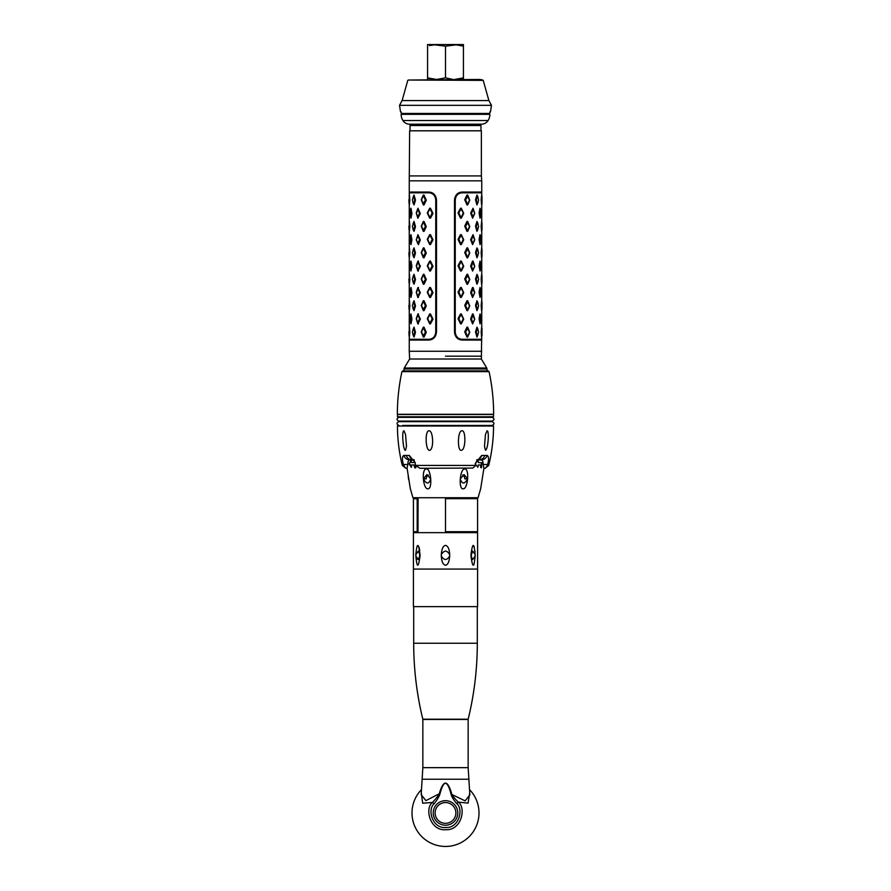 <?xml version="1.0" encoding="UTF-8"?>
<svg xmlns="http://www.w3.org/2000/svg" width="891" height="891" viewBox="0 0 891 891"><rect width="100%" height="100%" fill="white"/><g stroke="black" fill="none" stroke-linecap="round" stroke-linejoin="round"><path stroke-width="1.34" d="M462.362 124.205L462.362 125.52M481.886 124.205L409.114 124.205A7.93 7.93 0 0 1 402.932 120.53A11.583 11.583 0 0 1 401.139 114.338L489.861 114.338A11.583 11.583 0 0 1 488.068 120.53A7.93 7.93 0 0 1 481.886 124.205L471.796 124.205L471.796 125.52M462.039 125.52L462.039 124.205M409.259 180.828L409.637 130.81L481.363 130.81L481.363 175.917L409.637 175.917L481.363 175.917L481.741 180.828L409.259 180.828L409.259 192.055L429.083 192.055C433.471 192.501 435.944 195.151 436.49 199.985L435.755 199.985L435.755 332.109C435.276 336.486 433.048 338.87 429.083 339.282L409.259 339.282L409.259 333.245M445.5 356.177L481.363 356.177L445.5 356.177M481.741 351.266L409.259 351.266L409.637 359.006L481.363 359.006L481.741 333.245M410.016 130.81L410.016 125.52L480.984 125.52L480.984 130.81M409.259 198.849L409.259 192.812L429.083 192.812C433.048 193.213 435.276 195.608 435.755 199.985M410.573 322.809L410.985 323.856L411.92 319.134L410.985 313.933L410.573 314.991M420.307 319.201L417.935 313.955L416.231 318.666L417.857 323.912L420.307 319.201L419.516 319.201L417.578 322.598L416.375 318.666L418.48 313.966M433.004 319.134L430.453 313.933L429.707 313.933L427.268 318.655L429.707 323.856L430.453 323.856L433.004 319.134M410.573 296.38L410.985 297.438L411.92 292.705L410.985 287.503L410.573 288.561M420.307 292.783L417.935 287.526L416.231 292.237L417.857 297.483L420.307 292.783L419.516 292.771L418.135 296.18L416.375 292.727L418.48 287.537M433.004 292.705L430.453 287.503L429.707 287.503L427.268 292.237L429.707 297.438L430.453 297.438L433.004 292.705M410.573 269.962L410.985 271.009L411.92 266.286L410.985 261.085L410.573 262.132M420.307 266.353L417.935 261.096L416.231 265.819L417.857 271.053L420.307 266.353L419.516 266.353L418.135 269.761L416.375 266.298L418.48 261.108M433.004 266.286L430.453 261.085L429.707 261.085L427.268 265.808L429.707 271.009L430.453 271.009L433.004 266.286M410.573 243.533L410.985 244.591L411.92 239.857L410.985 234.656L410.573 235.714M420.307 239.924L417.935 234.678L416.231 239.857L418.402 244.646L420.307 239.924L419.516 239.924L417.578 243.321L416.375 239.389L418.191 235.992L419.516 239.924M433.004 239.857L430.453 234.656L429.707 234.656L427.268 239.389L429.707 244.591L430.453 244.591L433.004 239.857M410.573 217.103L410.985 218.161L411.92 213.439L410.985 208.238L410.573 209.285M420.307 213.506L417.935 208.249L416.231 212.971L417.857 218.206L420.307 213.506M433.004 213.439L430.453 208.238L429.707 208.238L427.268 212.96L429.707 218.161L430.453 218.161L433.004 213.439M421.231 331.875L423.348 337.076L424.005 337.076L426.288 332.343L424.005 327.142L423.348 327.142L421.231 331.875M412.967 334.582L414.037 337.076L415.496 332.343L414.037 327.142L412.967 329.637M409.259 332.343L409.37 337.076L409.838 332.343L409.448 327.142L409.259 331.875M421.231 305.446L423.348 310.647L424.005 310.647L426.288 305.925L424.005 300.724L423.348 300.724L421.231 305.446M412.967 308.163L414.037 310.647L415.496 305.925L414.037 300.724L412.967 303.207M409.259 305.925L409.37 310.647L409.838 305.925L409.448 300.724L409.259 305.446M421.231 279.028L423.348 284.229L424.005 284.229L426.288 279.496L424.005 274.294L423.348 274.294L421.231 279.028M412.967 281.734L414.037 284.229L415.496 279.496L414.037 274.294L412.967 276.789M409.259 279.496L409.37 284.229L409.838 279.496L409.448 274.294L409.259 279.028M421.231 252.599L423.348 257.8L424.005 257.8L426.288 253.066L424.005 247.865L423.348 247.865L421.231 252.599M412.967 255.305L414.037 257.8L415.496 253.066L414.037 247.865L412.967 250.36M409.259 253.066L409.37 257.8L409.838 253.066L409.448 247.865L409.259 252.599M421.231 226.169L423.348 231.37L424.005 231.37L426.288 226.648L424.005 221.447L423.348 221.447L421.231 226.169M412.967 228.887L414.037 231.37L415.496 226.648L414.037 221.447L412.967 223.931M409.259 226.648L409.37 231.37L409.838 226.648L409.448 221.447L409.259 226.169M421.231 199.751L423.348 204.952L424.005 204.952L426.288 200.219L424.005 195.018L423.348 195.018L421.231 199.751M412.967 202.457L414.037 204.952L415.496 200.219L414.037 195.018L412.967 197.512M409.259 200.219L409.37 204.952L409.838 200.219L409.448 195.018L409.259 199.751M418.402 244.646L418.135 243.332M418.402 271.064L418.135 269.761M420.318 265.886L419.516 265.874L418.191 262.422M418.402 297.494L418.135 296.18M420.318 292.315L419.516 292.293L418.191 288.851M418.402 323.923L418.135 322.609M420.318 318.733L419.516 318.722L418.191 315.269M409.259 351.266L409.259 340.039L429.083 340.039C433.471 339.594 435.944 336.943 436.49 332.109L436.49 199.985M481.741 340.039L461.917 340.039C457.529 339.594 455.056 336.943 454.51 332.109L454.51 199.985C455.056 195.151 457.529 192.501 461.917 192.055L461.917 192.812L481.741 192.812L481.741 198.849M481.741 180.828L481.741 192.055L461.917 192.055M461.917 192.812C457.952 193.213 455.724 195.608 455.245 199.985L455.245 332.109C455.724 336.486 457.952 338.87 461.917 339.282L481.741 339.282M481.741 199.751L481.63 195.018L481.162 199.751L481.552 204.952L481.741 200.219M478.033 197.512L476.963 195.018L475.504 199.751L476.963 204.952L478.033 202.457M466.995 204.952L467.652 204.952L469.769 200.219L467.652 195.018L466.995 195.018L464.712 199.751L466.995 204.952M481.741 226.169L481.63 221.447L481.162 226.169L481.552 231.37L481.741 226.648M478.033 223.931L476.963 221.447L475.504 226.169L476.963 231.37L478.033 228.887M466.995 231.37L467.652 231.37L469.769 226.648L467.652 221.447L466.995 221.447L464.712 226.169L466.995 231.37M481.741 252.599L481.63 247.865L481.162 252.599L481.552 257.8L481.741 253.066M478.033 250.36L476.963 247.865L475.504 252.599L476.963 257.8L478.033 255.305M466.995 257.8L467.652 257.8L469.769 253.066L467.652 247.865L466.995 247.865L464.712 252.599L466.995 257.8M481.741 279.028L481.63 274.294L481.162 279.028L481.552 284.229L481.741 279.496M478.033 276.789L476.963 274.294L475.504 279.028L476.963 284.229L478.033 281.734M466.995 284.229L467.652 284.229L469.769 279.496L467.652 274.294L466.995 274.294L464.712 279.028L466.995 284.229M481.741 305.446L481.63 300.724L481.162 305.446L481.552 310.647L481.741 305.925M478.033 303.207L476.963 300.724L475.504 305.446L476.963 310.647L478.033 308.163M466.995 310.647L467.652 310.647L469.769 305.925L467.652 300.724L466.995 300.724L464.712 305.446L466.995 310.647M481.741 331.875L481.63 327.142L481.162 331.875L481.552 337.076L481.741 332.343M478.033 329.637L476.963 327.142L475.504 331.875L476.963 337.076L478.033 334.582M466.995 337.076L467.652 337.076L469.769 332.343L467.652 327.142L466.995 327.142L464.712 331.875L466.995 337.076M461.293 208.238L460.547 208.238L457.996 212.96L460.547 218.161L461.293 218.161L463.732 213.439L461.293 208.238M473.065 208.249L470.682 213.038L472.598 218.217L474.769 213.428L473.065 208.249M480.427 209.285L480.015 208.238L479.08 212.96L480.015 218.161L480.427 217.103M461.293 234.656L460.547 234.656L457.996 239.389L460.547 244.591L461.293 244.591L463.732 239.857L461.293 234.656M473.065 234.678L470.682 239.467L471.484 239.924L472.809 235.992L474.625 239.389L472.598 244.646L474.769 239.857L473.065 234.678M472.598 244.646L470.693 239.924M480.427 235.714L480.015 234.656L479.08 239.389L480.015 244.591L480.427 243.533M461.293 261.085L460.547 261.085L457.996 265.808L460.547 271.009L461.293 271.009L463.732 266.286L461.293 261.085M473.065 261.096L472.809 262.422L474.625 266.298L472.598 271.064L474.769 266.275L473.065 261.096M472.598 271.064L470.693 266.353L471.484 266.353L472.809 262.422M471.484 265.874L470.693 266.353M470.682 265.886L472.52 261.108M480.427 262.132L480.015 261.085L479.08 265.808L480.015 271.009L480.427 269.962M461.293 287.503L460.547 287.503L457.996 292.237L460.547 297.438L461.293 297.438L463.732 292.705L461.293 287.503M473.065 287.526L472.809 288.851L474.625 292.727L472.598 297.494L474.769 292.705L473.065 287.526M472.598 297.494L470.693 292.783L471.484 292.771L472.809 288.851M471.484 292.293L470.693 292.783M470.682 292.315L472.52 287.537M480.427 288.561L480.015 287.503L479.08 292.237L480.015 297.438L480.427 296.38M461.293 313.933L460.547 313.933L457.996 318.655L460.547 323.856L461.293 323.856L463.732 319.134L461.293 313.933M473.065 313.955L472.809 315.269L474.625 319.145L472.598 323.923L474.769 319.134L473.065 313.955M472.598 323.923L470.693 319.201L471.484 319.201L472.809 315.269M471.484 318.722L470.693 319.201M470.682 318.733L472.52 313.966M480.427 314.991L480.015 313.933L479.08 318.655L480.015 323.856L480.427 322.809M472.865 243.332L471.484 239.924M472.865 269.761L471.484 266.353M472.865 296.18L471.484 292.771M472.865 322.609L471.484 319.201M429.083 192.812L429.083 192.055M481.663 199.74L481.998 196.31L481.998 203.66L481.663 199.74M477.699 196.31L478.612 200.23L477.286 203.66L476.24 199.74L477.699 196.31M467.886 196.31L469.457 200.23L467.886 203.66L467.218 203.66L465.548 199.74L467.886 196.31M481.741 216.045L481.741 210.354M479.703 212.949L480.628 209.519L480.628 216.881L479.703 212.949M472.865 216.903L471.484 213.027L473.366 209.563L474.625 213.45L472.865 216.903M458.832 212.949L460.692 209.519L461.46 209.519L463.264 212.949L461.46 216.881L460.692 216.881L458.832 212.949M408.891 199.74L409.08 203.66L408.891 199.74M413.301 203.66L412.388 199.74L413.714 196.31L414.76 200.23L413.301 203.66M423.114 203.66L421.543 199.74L423.114 196.31L423.782 196.31L425.452 200.23L423.114 203.66M409.259 210.354L409.259 216.045M409.86 212.949L410.372 209.519L411.297 212.949L410.617 216.881L409.86 212.949M418.191 209.574L419.516 213.506L417.578 216.892L416.375 212.971L418.191 209.574M427.736 212.949L429.54 209.519L430.308 209.519L432.168 212.949L430.308 216.881L429.54 216.881L427.736 212.949M481.741 242.463L481.741 236.772M479.703 239.378L480.628 235.948L480.628 243.299L479.703 239.378M458.832 239.378L460.692 235.948L461.46 235.948L463.264 239.378L461.46 243.299L460.692 243.299L458.832 239.378M481.741 268.893L481.741 263.201M479.703 265.808L480.628 262.366L480.628 269.728L479.703 265.808M458.832 265.808L460.692 262.366L461.46 262.366L463.264 265.808L461.46 269.728L460.692 269.728L458.832 265.808M481.741 295.322L481.741 289.631M479.703 292.226L480.628 288.795L480.628 296.146L479.703 292.226M458.832 292.226L460.692 288.795L461.46 288.795L463.264 292.226L461.46 296.146L460.692 296.146L458.832 292.226M481.663 226.169L481.998 222.728L481.998 230.09L481.663 226.169M477.699 222.728L478.612 226.659L477.286 230.09L476.24 226.169L477.699 222.728M467.886 222.728L469.457 226.659L467.886 230.09L467.218 230.09L465.548 226.169L467.886 222.728M481.663 252.587L481.998 249.157L481.998 256.519L481.663 252.587M477.699 249.157L478.612 253.077L477.286 256.519L476.24 252.587L477.699 249.157M467.886 249.157L469.457 253.077L467.886 256.519L467.218 256.519L465.548 252.587L467.886 249.157M481.663 279.017L481.998 275.575L481.998 282.937L481.663 279.017M477.699 275.575L478.612 279.507L477.286 282.937L476.24 279.017L477.699 275.575M467.886 275.575L469.457 279.507L467.886 282.937L467.218 282.937L465.548 279.017L467.886 275.575M481.663 305.435L481.998 302.004L481.998 309.366L481.663 305.435M477.699 302.004L478.612 305.925L477.286 309.366L476.24 305.435L477.699 302.004M467.886 302.004L469.457 305.925L467.886 309.366L467.218 309.366L465.548 305.435L467.886 302.004M408.891 226.169L409.08 230.09L408.891 226.169M413.301 230.09L412.388 226.169L413.714 222.728L414.76 226.659L413.301 230.09M423.114 230.09L421.543 226.169L423.114 222.728L423.782 222.728L425.452 226.659L423.114 230.09M408.891 252.587L409.08 256.519L408.891 252.587M413.301 256.519L412.388 252.587L413.714 249.157L414.76 253.077L413.301 256.519M423.114 256.519L421.543 252.587L423.114 249.157L423.782 249.157L425.452 253.077L423.114 256.519M408.891 279.017L409.08 282.937L408.891 279.017M413.301 282.937L412.388 279.017L413.714 275.575L414.76 279.507L413.301 282.937M423.114 282.937L421.543 279.017L423.114 275.575L423.782 275.575L425.452 279.507L423.114 282.937M408.891 305.435L409.08 309.366L408.891 305.435M413.301 309.366L412.388 305.435L413.714 302.004L414.76 305.925L413.301 309.366M423.114 309.366L421.543 305.435L423.114 302.004L423.782 302.004L425.452 305.925L423.114 309.366M409.259 236.772L409.259 242.463M409.86 239.378L410.372 235.948L411.297 239.378L410.617 243.299L409.86 239.378M427.736 239.378L429.54 235.948L430.308 235.948L432.168 239.378L430.308 243.299L429.54 243.299L427.736 239.378M409.259 263.201L409.259 268.893M409.86 265.808L410.372 262.366L411.297 265.808L410.617 269.728L409.86 265.808M427.736 265.808L429.54 262.366L430.308 262.366L432.168 265.808L430.308 269.728L429.54 269.728L427.736 265.808M409.259 289.631L409.259 295.322M409.86 292.226L410.372 288.795L411.297 292.226L410.617 296.146L409.86 292.226M427.736 292.226L429.54 288.795L430.308 288.795L432.168 292.226L430.308 296.146L429.54 296.146L427.736 292.226M481.741 321.74L481.741 316.049M479.703 318.655L480.628 315.214L480.628 322.575L479.703 318.655M458.832 318.655L460.692 315.214L461.46 315.214L463.264 318.655L461.46 322.575L460.692 322.575L458.832 318.655M409.259 316.049L409.259 321.74M409.86 318.655L410.372 315.214L411.297 318.655L410.617 322.575L409.86 318.655M427.736 318.655L429.54 315.214L430.308 315.214L432.168 318.655L430.308 322.575L429.54 322.575L427.736 318.655M481.663 331.864L481.998 328.434L481.998 335.784L481.663 331.864M477.699 328.434L478.612 332.354L477.286 335.784L476.24 331.864L477.699 328.434M467.886 328.434L469.457 332.354L467.886 335.784L467.218 335.784L465.548 331.864L467.886 328.434M408.891 331.864L409.08 335.784L408.891 331.864M413.301 335.784L412.388 331.864L413.714 328.434L414.76 332.354L413.301 335.784M423.114 335.784L421.543 331.864L423.114 328.434L423.782 328.434L425.452 332.354L423.114 335.784M406.808 421.666L406.808 421.109M475.438 465.425L475.839 462.774L481.719 455.424L487.243 455.424C488.825 456.448 488.959 459.478 487.644 464.512L487.444 465.425L488.702 465.425L485.038 468.287L483.902 468.287L480.661 488.769L478.055 497.735L412.945 497.735L410.339 488.769L407.098 468.265L405.372 468.076L406.998 468.287L407.889 464.512L403.356 464.512C402.041 459.455 402.175 456.426 403.757 455.424L409.281 455.424L415.161 462.774L415.562 465.425L419.917 468.287L471.896 468.076C472.753 468.31 473.934 467.43 475.438 465.425L415.562 465.425M464.679 468.956C469.791 468.343 467.842 489.616 463.086 488.769C458.486 489.85 459.656 468.944 464.679 468.956M475.259 464.066L477.843 467.285L478.267 464.991L480.65 464.991L480.695 467.441L481.463 467.82L481.786 462.908L478.333 462.529L478.044 460.246L475.271 463.454M426.321 468.956C431.066 468.187 432.681 489.549 427.914 488.769C423.192 489.627 421.176 468.755 426.321 468.956M408.735 479.915L408.524 478.59M408.434 478.066L408.212 476.629M415.106 462.529L411.397 462.529L411.096 460.246L409.292 464.066L411.297 467.285L411.464 464.991L414.126 464.991L414.716 467.82L415.763 467.82L415.919 466.093M460.279 478.857C462.05 484.37 464.501 484.37 467.63 478.857L464.088 474.613L460.279 478.857M467.63 478.857L464.746 478.857A4.243 3.675 90 0 0 462.585 474.992M423.37 478.857C426.499 484.37 428.95 484.37 430.721 478.857L426.912 474.613L423.37 478.857L426.254 478.857A4.243 3.675 -90 0 1 428.415 474.992M445.5 497.735L445.5 498.682L477.587 498.682L477.587 531.715L445.5 531.715L445.5 532.651L477.587 532.651L477.587 569.082L413.413 569.082L477.587 569.082L477.587 606.648L413.413 606.648L413.413 532.651L445.5 532.651M478.267 464.991L477.765 467.285M481.585 462.529L481.374 467.82M477.955 460.246L478.333 462.529M411.631 466.973L409.359 463.454L411.453 460.558M414.794 467.82L414.215 464.991L411.542 464.991M413.413 498.682L418.079 498.893L417.99 531.715L413.413 531.715L413.413 498.682M445.5 531.715L445.5 498.682M417.99 498.682L417.99 531.715M449.699 555.962C449.276 561.787 447.872 564.872 445.5 565.217C443.005 564.671 441.613 561.586 441.301 555.962C444.097 560.617 446.903 560.617 449.699 555.962L449.699 554.648C446.892 549.992 444.097 549.992 441.301 554.648L441.301 555.962M441.301 554.648C441.713 548.845 443.117 545.76 445.5 545.392C447.984 545.916 449.376 549.001 449.699 554.648M420.084 555.305L418.336 551.061L415.852 554.648L415.852 555.962L418.336 559.548L420.084 555.305M420.051 555.962C418.369 568.224 416.977 568.224 415.852 555.962L416.297 557.666M415.874 553.567L415.852 554.648C416.977 542.385 418.38 542.385 420.051 554.648M419.717 550.348L419.628 549.769M419.505 549.123L419.227 547.943M419.06 547.364L418.414 545.916M419.628 552.275L419.628 558.334M418.135 559.537L417.356 559.147M475.148 555.962C474.023 568.224 472.631 568.224 470.949 555.962L472.664 559.548L475.148 555.962L475.148 554.614M475.037 551.607L474.992 551.05M474.268 546.662L473.288 545.392M473.188 565.206L473.956 564.671M470.949 554.648C472.631 542.385 474.023 542.385 475.148 554.648L472.664 551.061L470.949 555.962M474.714 552.977L475.148 554.648M471.372 558.334L471.372 552.275M406.897 421.109L406.897 421.666M487.021 368.963L487.021 370.901L402.843 370.901L403.979 370.901L403.979 368.963L487.021 368.963L486.753 367.994L404.247 367.994L403.979 368.963M414.638 370.901L476.362 370.901M401.93 371.636L489.07 371.636C492.11 385.703 493.625 399.925 493.636 414.304L397.364 414.304C397.375 399.925 398.89 385.703 401.93 371.636L402.843 370.901M480.583 421.666L480.572 421.109M410.428 421.109L410.417 421.666M406.664 421.666L406.652 421.109M484.348 421.109L484.336 421.666M397.464 414.493L493.536 414.493L493.536 416.765L397.464 416.765L397.464 414.493M405.372 468.076L403.356 464.512M485.506 450.289L484.492 446.369L485.439 434.552L487.032 430.81C489.382 430.253 488.212 449.175 485.506 450.289M405.494 450.289C403.255 451.303 401.429 430.442 403.968 430.81L405.561 434.552L406.508 446.369L405.494 450.289M429.696 450.289C425.586 451.303 424.606 430.442 429.094 430.81C433.104 430.264 434.184 449.164 429.696 450.289M461.304 450.289C457.228 451.291 457.562 430.431 461.906 430.81C466.06 429.74 465.815 450.434 461.304 450.289M402.654 425.441L488.346 425.441M485.038 468.287L483.991 468.287L483.111 464.512C483.1 461.649 482.566 460.079 481.519 459.801L477.32 459.801M485.628 468.076L487.444 465.425M413.68 459.801L409.481 459.801C408.434 460.079 407.9 461.661 407.889 464.512M398.878 425.441C396.439 424.183 396.439 422.924 398.878 421.666L492.122 421.666C494.561 422.924 494.561 424.183 492.122 425.441L445.5 425.441M445.5 417.333L492.122 417.333C494.561 418.592 494.561 419.85 492.122 421.109L398.878 421.109C396.439 419.85 396.439 418.592 398.878 417.333L445.5 417.333M413.691 643.224L477.309 643.224C477.298 668.918 474.246 694.256 468.176 719.215L422.824 719.215C416.754 694.256 413.702 668.918 413.691 643.224L413.691 606.648M451.024 794.081C451.548 796.476 453.408 799.639 456.626 803.548C463.665 808.627 459.366 828.285 445.745 827.505C432.168 828.741 427.168 809.228 434.129 803.849C437.57 799.361 439.564 795.863 440.098 793.346C443.74 779.803 447.382 780.048 451.024 794.081L465.124 800.886L469.858 794.928L468.154 767.652L468.154 719.438L422.846 719.438L422.846 767.652L421.165 794.572L425.876 800.63L440.098 793.346M445.5 800.675A12.274 12.274 0 0 0 433.226 812.948A12.274 12.274 0 0 0 445.5 825.211A12.274 12.274 0 0 0 457.774 812.948A12.274 12.274 0 0 0 445.5 800.675L442.816 800.976M421.254 792.455L422.668 803.203L432.413 802.468C436.211 798.492 438.539 795.407 439.386 793.224C443.506 779.514 447.627 779.759 451.759 793.959C452.583 795.997 454.766 798.726 458.308 802.123L468.098 803.114L469.757 792.767M469.59 789.671A33.502 33.502 0 0 1 469.056 836.772A33.502 33.502 0 0 1 421.944 836.772A33.502 33.502 0 0 1 421.41 789.671M456.626 803.548L458.308 802.123C466.405 807.97 461.46 830.601 445.778 829.71C430.153 831.136 424.383 808.672 432.413 802.468L434.129 803.849M478.534 114.015L478.534 113.447M412.466 114.015L412.466 113.447M480.037 79.466L408.312 80.034L482.688 80.034L480.037 79.466M409.114 124.205L419.204 124.205L419.204 125.52M453.051 79.466L445.5 77.862L436.534 79.466L427.569 77.862L427.569 44.55L436.534 44.55L429.44 45.575M445.5 77.862L445.5 46.154L432.291 44.55M427.569 79.466L427.569 77.862L427.569 79.466M427.569 77.862L429.44 78.441M431.233 78.887L433.004 79.199M435.008 79.422L436.534 79.466M431.233 45.14L432.614 44.873M463.431 46.154L454.466 44.55L463.431 44.55L463.431 79.466L463.431 77.862L454.644 79.466M456.259 79.399L457.985 79.21M459.767 78.887L461.505 78.453M458.709 44.55L445.5 46.154M454.466 44.55L436.534 44.55M407.788 80.368L402.108 100.583L488.892 100.583L483.212 80.368L408.312 80.034M491.464 105.327L490.529 111.553L489.493 113.447L401.507 113.447L400.471 111.553L399.536 105.327L491.464 105.327L488.892 100.583M489.493 113.447L490.173 111.553M400.827 111.553L401.507 113.447M436.49 332.109L435.755 332.109M429.083 340.039L429.083 339.282M461.917 340.039L461.917 339.282M454.51 332.109L455.245 332.109M454.51 199.985L455.245 199.985M408.98 459.99L413.858 459.99M477.142 459.99L482.02 459.99M417.188 531.715L417.188 498.682M488.702 465.425C491.888 452.483 493.503 439.341 493.536 426.009L397.464 426.009C397.497 439.341 399.112 452.483 402.298 465.425L405.962 468.287M403.556 465.425L402.298 465.425M475.839 462.774L477.509 459.656L476.752 459.801C479.135 459.645 480.795 458.186 481.719 455.424M479.391 459.801C481.975 459.645 483.768 458.186 484.771 455.424M481.519 459.801C484.27 459.645 486.174 458.186 487.243 455.424M483.111 464.512L487.644 464.512M409.481 459.801C406.73 459.645 404.826 458.186 403.757 455.424M411.609 459.801C409.025 459.645 407.232 458.186 406.229 455.424M415.161 462.774L413.491 459.656L414.248 459.801C411.865 459.645 410.205 458.186 409.281 455.424M422.256 779.235L468.744 779.235M422.846 767.652L468.154 767.652M445.5 802.568A10.38 10.38 0 0 0 435.12 812.948A10.38 10.38 0 0 0 445.5 823.329A10.38 10.38 0 0 0 455.88 812.948A10.38 10.38 0 0 0 445.5 802.568M402.932 120.53L488.068 120.53M401.139 114.338L489.861 114.338M428.326 124.205L428.326 125.52M437.759 124.205L437.759 125.52M453.241 124.205L453.241 125.52M409.637 359.006L404.247 367.994M481.363 359.006L486.753 367.994M411.709 192.055L411.709 192.812M411.709 212.002L411.709 214.397M411.709 238.432L411.709 240.815M411.709 264.85L411.709 267.244M411.709 291.279L411.709 293.662M411.709 317.697L411.709 320.092M479.291 192.055L479.291 192.812M479.291 212.002L479.291 214.397M479.291 238.432L479.291 240.815M479.291 264.85L479.291 267.244M479.291 291.279L479.291 293.662M479.291 317.697L479.291 320.092M409.259 330.973L409.259 306.816M409.259 304.555L409.259 280.398M409.259 278.126L409.259 253.968M409.259 251.696L409.259 227.539M409.259 225.278L409.259 201.121M481.741 330.973L481.741 306.816M481.741 304.555L481.741 280.398M481.741 278.126L481.741 253.968M481.741 251.696L481.741 227.539M481.741 225.278L481.741 201.121M409.259 339.282L409.259 340.039M470.415 497.735L470.415 498.682M414.549 497.735L414.549 498.682M414.549 531.715L414.549 532.651M489.07 371.636L488.157 370.901M402.654 416.765L402.654 417.333M402.654 421.109L402.654 421.666M488.346 416.765L488.346 417.333M488.346 421.109L488.346 421.666M397.464 426.009L398.032 425.441M493.536 426.009L492.968 425.441M477.309 643.224L477.309 606.648M402.108 100.583L399.536 105.327"/></g></svg>
